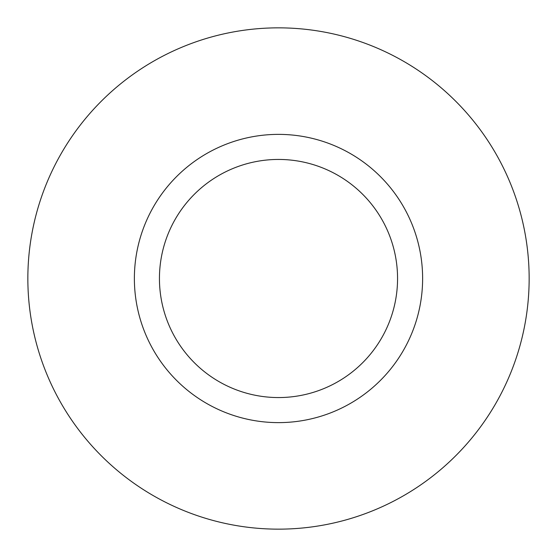 <?xml version="1.0" encoding="UTF-8"?>
<svg xmlns="http://www.w3.org/2000/svg" width="557" height="557" viewBox="0 0 557 557"><rect width="100%" height="100%" fill="white"/><g stroke="black" fill="none" stroke-linecap="round" stroke-linejoin="round"><path stroke-width="0.84" d="M397.559 278.5A119.059 119.059 0 0 0 278.5 159.441A119.059 119.059 0 0 0 159.441 278.5A119.059 119.059 0 0 0 278.5 397.559A119.059 119.059 0 0 0 397.559 278.5M529.15 278.5A250.65 250.65 0 0 0 278.5 27.85A250.65 250.65 0 0 0 27.85 278.5A250.65 250.65 0 0 0 278.5 529.15A250.65 250.65 0 0 0 529.15 278.5M422.624 278.5A144.124 144.124 0 0 1 278.5 422.624A144.124 144.124 0 0 1 134.376 278.5A144.124 144.124 0 0 1 278.5 134.376A144.124 144.124 0 0 1 422.624 278.5"/></g></svg>
